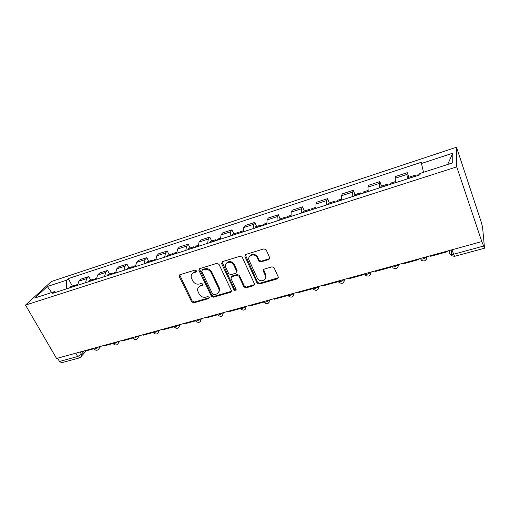 <?xml version="1.0" encoding="UTF-8"?>
<svg xmlns="http://www.w3.org/2000/svg" width="510" height="510" viewBox="0 0 510 510"><rect width="100%" height="100%" fill="white"/><g stroke="black" fill="none" stroke-linecap="round" stroke-linejoin="round"><path stroke-width="0.76" d="M196.426 270.81L194.935 270.109L179.909 274.731L179.214 276.586L191.715 301.837L193.794 302.825L208.743 298.541L209.259 297.273L207.787 296.578L205.836 297.139C202.961 297.661 200.723 296.603 199.123 293.964L197.74 290.923C197.268 288.501 198.16 286.856 200.417 286.002L202.374 285.421L202.884 284.127L201.405 283.433L199.448 284.013C196.56 284.561 194.31 283.496 192.691 280.825L191.269 277.657C190.829 275.234 191.728 273.589 193.953 272.722L195.916 272.123L196.426 270.81M268.725 259.545L269.611 257.569L266.201 249.906L263.963 248.861L245.756 254.464L244.921 256.434L257.167 283.216L259.258 284.064L277.344 278.881L278.237 276.949L273.985 267.514L271.97 266.832L264.161 269.133L263.294 271.071L265.315 275.553C267.648 280.226 260.011 282.999 257.429 278.454L249.148 260.38C246.808 255.816 254.05 252.718 256.9 257.11L258.851 261.145L260.903 261.891L268.725 259.545L269.726 258.455M456.75 166.878L481.803 241.593L56.559 358.473L25.5 305.082L456.75 166.878L456.514 147.218L51.351 281.526L25.5 305.082M219.019 264.378L216.858 263.358L199.703 268.642L198.874 270.287L211.369 296.183L213.48 297.183L230.533 292.294L231.336 290.477L219.019 264.378M222.392 261.655L240.057 256.218L242.256 257.25L254.433 283.796L253.591 285.683L246.03 287.85L243.907 286.907L238.909 276.165L236.78 275.221L231.808 276.7L231.011 278.587L236.155 289.546C236.073 291.031 235.384 291.229 234.09 290.139L221.601 263.581L222.392 261.655M481.803 241.593L484.494 247.898L482.568 227.116L481.389 222.564L456.514 147.218M79.662 357.848L61.767 362.693L59.485 361.469L77.673 356.522L81.428 354.252L84.316 350.848M57.585 358.192L59.485 361.469M85.482 282.738L86.732 278.6L78.884 281.157L77.596 285.288M78.884 281.157L80.962 279.123L88.778 276.573L90.697 280.111M86.732 278.6L88.778 276.573M109.516 274.029L107.61 270.427L99.584 273.048L97.582 275.068L96.384 279.225M104.48 276.611L105.646 272.448L107.61 270.427M128.839 267.776L126.945 264.123L118.702 266.813L116.784 268.827L115.668 273.003M123.987 270.319L125.065 266.131L126.945 264.123M148.69 261.362L146.81 257.639L138.337 260.406L136.508 262.408L135.488 266.609M144.037 263.849L145.018 259.641L146.81 257.639M169.09 254.764L167.216 250.984L158.514 253.821L156.78 255.816L155.85 260.036M164.641 257.199L165.527 252.973L167.216 250.984M190.058 247.987L188.203 244.137L179.252 247.057L177.614 249.039L176.791 253.279M185.831 250.365L186.609 246.113L188.203 244.137M211.618 241.013L209.776 237.099L200.577 240.102L199.04 242.065L198.326 246.33M207.627 243.327L208.29 239.056L209.776 237.099M233.797 233.841L231.973 229.857L222.507 232.942L221.085 234.9L220.492 239.177M230.061 236.092L230.609 231.801L231.973 229.857M256.626 226.465L254.821 222.405L245.074 225.579L243.774 227.517L243.302 231.82M253.158 228.639L253.578 224.33L254.821 222.405M280.13 218.866L278.345 214.729L268.311 217.999L267.138 219.918L266.794 224.241M276.943 220.964L277.23 216.635L278.345 214.729M304.336 211.038L302.577 206.824L292.236 210.197L291.204 212.09L290.993 216.431M301.455 213.052L301.601 208.705L302.577 206.824M329.281 202.974L327.547 198.677L316.888 202.151L316.002 204.025L315.945 208.38M326.731 204.899L326.719 200.538L327.547 198.677M354.998 194.654L353.296 190.275L342.306 193.864L341.566 195.706L341.668 200.079M352.792 196.49L352.627 192.111L353.296 190.275M381.525 186.08L379.854 181.611L368.513 185.308L367.939 187.125L368.207 191.518M379.695 187.814L379.351 183.415L379.854 181.611M408.899 177.231L407.26 172.673L395.556 176.485L395.161 178.27L395.607 182.676M407.464 178.851L406.942 174.439L407.26 172.673M55.941 292.275L54.443 291.663L34.718 298.044L47.315 286.518L66.619 280.168L66.638 288.819M423.504 172.291L421.464 163.48L421.636 162.161L68.263 278.619L66.619 280.168M421.464 163.48L452.772 153.185L452.733 162.837L420.183 173.362L419.998 174.809L52.677 293.327L54.443 291.663M72.356 286.04L68.263 278.619M47.315 286.518L51.669 292.561M447.665 164.475L452.772 153.185M196.541 271.352L194.495 271.983L192.162 273.825M198.53 287.175L200.934 285.237L202.999 284.618M179.648 274.845L192.244 301.053L194.316 302.041L209.368 297.712M199.372 268.789L211.867 295.405L213.97 296.399L231.457 291.28M202.26 270.179L201.743 271.498L212.625 294.06L214.104 294.755L216.183 294.155C218.694 293.186 219.561 291.35 218.79 288.666L211.21 272.767C209.578 270.039 207.296 268.961 204.351 269.541L202.26 270.179L202.789 269.439L202.158 270.217M218.745 292.032C219.651 290.84 219.823 289.457 219.274 287.895L219.109 287.506L218.624 288.277M202.789 269.439L204.873 268.802C207.812 268.222 210.088 269.299 211.714 272.021L219.109 287.506M231.349 276.93L232.273 275.942L237.239 274.469L239.362 275.406L244.347 286.129L246.464 287.073L254.56 284.612M221.977 261.859L234.549 289.355L236.257 289.973M233.784 265.13L233.676 264.907C231.291 259.992 223.316 262.701 225.828 267.54L228.697 273.653L230.851 274.66L235.83 273.181L236.64 271.269L233.784 265.13L234.141 264.167C231.362 260.89 228.729 260.667 226.249 263.498M236.761 272.181L237.099 270.517L236.64 271.269M234.249 264.384L237.099 270.517M249.511 256.415C251.736 253.534 254.343 253.521 257.32 256.371L259.265 260.406L261.318 261.152L269.127 258.799M265.468 278.447L265.716 274.782L265.315 275.553M263.581 269.465L265.716 274.782M245.253 254.732L257.582 282.438L259.666 283.279L278.358 277.727M75.805 285.861L77.067 284.516M76.111 285.211L74.913 285.211L73.924 286.467M69.66 287.844L70.941 286.499M93.661 348.808L85.336 351.09L85.074 350.638M94.395 279.862L95.612 278.524M94.643 279.27L93.413 279.231L92.463 280.487M88.083 281.902L89.32 280.557M112.895 343.53L104.091 345.946L103.836 345.48M113.481 273.704L114.648 272.365M113.679 273.181L112.41 273.092L111.499 274.348M107.004 275.795L108.184 274.456M132.657 338.104L123.356 340.654L123.101 340.183M133.084 267.38L134.2 266.048M133.231 266.94L131.911 266.787L131.051 268.037M126.429 269.529L127.557 268.19M152.968 332.526L143.138 335.229L142.889 334.745M153.23 260.884L154.281 259.552M153.325 260.546L151.954 260.304L151.138 261.56M146.389 263.09L147.46 261.757M173.846 326.795L163.468 329.645L163.219 329.16M173.935 254.203L174.93 252.877M173.98 253.999L172.546 253.648L171.781 254.898M166.904 256.473L167.917 255.147M195.324 320.905L184.371 323.907L184.116 323.416M195.222 247.331L196.152 246.018M195.228 247.299L193.723 246.802L193.009 248.045M187.992 249.664L188.942 248.344M217.419 314.836L205.862 318.01L205.613 317.507M217.12 240.267L217.98 238.954M216.973 240.318L215.5 239.757L214.85 241M209.68 242.664L210.566 241.351M240.165 308.595L227.97 311.941L227.721 311.431M239.662 232.993L240.446 231.693M239.317 233.108L237.915 232.515L237.316 233.752M232.005 235.467L232.815 234.16M263.587 302.169L250.722 305.7L250.48 305.178M262.86 225.509L263.574 224.215M262.312 225.688L260.98 225.057L260.451 226.287M254.974 228.053L255.714 226.759M287.716 295.545L274.144 299.268L273.908 298.739M286.76 217.795L287.385 216.514M285.995 218.044L284.739 217.375L284.274 218.599M278.638 220.416L279.295 219.134M312.133 288.226L312.369 288.775L298.273 292.644L298.038 292.102M311.387 209.852L311.922 208.584M310.386 210.177L309.213 209.457L308.824 210.681M303.016 212.555L303.584 211.28M337.818 281.361L337.671 281.832L323.142 285.817L322.906 285.269M337.671 281.832L337.442 281.271M336.766 201.66L337.212 200.404M335.529 202.062L334.445 201.303L334.126 202.515M328.14 204.446L328.612 203.184M363.93 273.991L363.764 274.667L348.776 278.785L348.547 278.218M363.764 274.667L363.534 274.099M362.948 193.213L363.292 191.977M361.45 193.698L360.455 192.888L360.226 194.093M354.048 196.089L354.425 194.839M390.8 266.609L390.679 267.278L375.22 271.524L374.997 270.95M390.679 267.278L390.456 266.704M389.965 184.499L390.201 183.275M388.193 185.073L387.3 184.212L387.154 185.404M380.779 187.463L381.053 186.233M418.538 258.984L418.468 259.654L402.505 264.033L402.288 263.453M418.468 259.654L418.251 259.061M417.856 175.497L417.977 174.292M415.79 176.167L415.006 175.255L414.955 176.434M408.37 178.557L408.529 177.346M447.181 251.111L447.168 251.774L430.682 256.3L430.465 255.708M447.168 251.774L446.958 251.175M449.705 250.416L449.667 253.725C449.877 254.617 451.14 254.796 453.454 254.267L483.499 246.088M80.146 351.989L81.428 354.252L81.747 356.127L81.135 357.051M379.351 183.415L367.939 187.125M352.627 192.111L341.566 195.706M326.719 200.538L316.002 204.025M301.601 208.705L291.204 212.09M277.23 216.635L267.138 219.918M253.578 224.33L243.774 227.517M230.609 231.801L221.085 234.9M208.29 239.056L199.04 242.065M186.609 246.113L177.614 249.039M165.527 252.973L156.78 255.816M145.018 259.641L136.508 262.408M125.065 266.131L116.784 268.827M105.646 272.448L97.582 275.068M406.942 174.439L395.161 178.27M93.63 348.285L93.674 348.368C94.069 349.439 95.676 348.967 98.494 346.947M98.94 346.825L99.163 348.368L98.5 349.439M112.876 342.994L112.901 343.039C113.309 344.167 114.948 343.702 117.816 341.636M132.651 337.563L132.651 337.563C133.072 338.755 134.748 338.296 137.674 336.179M152.917 331.991C153.453 333.17 155.174 332.698 158.087 330.569M173.751 326.266C174.401 327.433 176.173 326.942 179.067 324.8M195.183 320.376C195.955 321.529 197.778 321.026 200.647 318.871M217.228 314.313C218.133 315.454 220.008 314.938 222.857 312.77M239.923 308.078C240.962 309.194 242.894 308.665 245.718 306.484M263.294 301.652C264.473 302.755 266.462 302.207 269.261 300.014M287.366 295.035C288.698 296.119 290.751 295.558 293.511 293.346M312.177 288.22C313.675 289.278 315.786 288.698 318.514 286.473M337.76 281.188C339.43 282.221 341.604 281.622 344.295 279.391M364.153 273.934C366.001 274.941 368.252 274.323 370.897 272.079C370.604 276.108 368.711 277.089 365.217 275.03M391.387 266.443C393.369 267.431 395.677 266.813 398.323 264.588L398.355 264.531M419.52 258.717C421.617 259.673 423.995 259.055 426.64 256.861L426.711 256.74M118.263 341.515L118.492 342.898L117.784 344.167M138.102 336.064L138.337 337.257L137.598 338.742M158.502 330.454L158.725 331.423L157.966 333.164M179.469 324.691L179.66 325.399L178.902 327.433M201.036 318.763L200.443 321.529M223.227 312.662L222.609 315.46M246.075 306.389L245.431 309.2M269.599 299.918L268.936 302.755M293.83 293.256L293.154 296.106M318.814 286.39L318.125 289.24M344.575 279.314L343.88 282.157M371.152 272.008L370.458 274.845M398.584 264.467L397.896 267.278M426.915 256.683L426.245 259.45M75.78 353.194L77.673 356.522L79.917 357.778L86.19 350.861M451.885 249.817L454.544 256.332L484.43 248.236M449.871 254.184L449.667 253.725M194.495 271.983L193.953 272.722M202.891 284.656L202.374 285.421M200.934 285.237L200.417 286.002M209.24 297.757L208.743 298.541M194.316 302.041L193.794 302.825M192.244 301.053L191.715 301.837M179.775 275.846L179.214 276.586M196.452 271.384L195.916 272.123M230.998 291.51L230.533 292.294M213.97 296.399L213.48 297.183M211.867 295.405L211.369 296.183M199.493 269.79L198.964 270.529M211.714 272.021L211.21 272.767M204.873 268.802L204.351 269.541M254.012 284.905L253.591 285.683M246.464 287.073L246.03 287.85M244.309 286.059L243.869 286.837M239.4 275.483L238.948 276.241M237.239 274.469L236.78 275.221M232.273 275.942L231.808 276.7M234.549 289.355L234.09 290.139M222.092 262.848L221.601 263.581L222.086 262.835M261.318 261.152L260.903 261.891M259.106 260.119L258.685 260.859M257.773 257.155L257.346 257.894M263.702 270.313L263.294 271.071M277.72 278.103L277.344 278.881M259.666 283.279L259.258 284.064M257.493 282.26L257.078 283.037M245.367 255.701L244.921 256.434M77.596 285.186L75.843 285.753M73.963 286.359L69.698 287.736M96.377 279.129L94.433 279.754M92.501 280.379L88.122 281.788M115.668 272.901L113.513 273.596M111.537 274.233L107.036 275.687M135.482 266.507L133.116 267.272M131.083 267.928L126.461 269.42M155.843 259.934L153.255 260.769M151.164 261.445L146.415 262.975M176.785 253.177L173.961 254.088M171.806 254.783L166.929 256.358M198.32 246.228L195.247 247.216M193.035 247.93L188.018 249.556M220.479 239.075L217.145 240.153M214.869 240.886L209.706 242.556M243.289 231.712L239.674 232.879M237.335 233.637L232.018 235.352M266.781 224.132L262.873 225.394M260.463 226.172L254.994 227.938M290.981 216.323L286.767 217.681M284.287 218.484L278.645 220.301M315.926 208.271L311.387 209.737M308.83 210.56L303.023 212.44M341.649 199.971L336.772 201.546M334.133 202.4L328.14 204.331M368.188 191.409L362.948 193.099M360.226 193.978L354.042 195.967M395.581 182.567L389.959 184.384M387.147 185.289L380.772 187.348M420.017 174.681L417.843 175.383M414.942 176.32L408.357 178.443M94.018 348.999C96.039 350.867 97.748 350.657 99.163 348.368L100.846 346.303M398.304 264.543L398.323 264.588C398.068 268.515 396.187 269.573 392.681 267.763M426.602 256.766L426.64 256.861C426.411 260.693 424.537 261.808 421.024 260.215M113.258 343.708C115.4 345.659 117.147 345.391 118.492 342.898L119.933 341.056M133.027 338.277C135.309 340.31 137.082 339.972 138.337 337.257L139.523 335.669M153.332 332.692C155.792 334.815 157.584 334.394 158.725 331.423L159.63 330.148M174.21 326.948C176.862 329.167 178.678 328.644 179.66 325.399L180.279 324.468M195.674 321.045C198.549 323.346 200.379 322.722 201.163 319.171L201.495 318.635M217.757 314.97C220.875 317.354 222.711 316.614 223.259 312.745L223.316 312.643M240.478 308.709C243.691 311.164 245.546 310.392 246.037 306.395M263.874 302.264C267.138 304.782 269.019 304.011 269.51 299.944M287.965 295.628C291.286 298.21 293.199 297.432 293.703 293.295M312.796 288.794C316.174 291.433 318.125 290.649 318.642 286.441M338.602 282.043C342.044 284.376 343.969 283.483 344.365 279.372M451.433 255.676L454.474 256.345M451.439 254.573L451.471 249.932M179.628 275.419L179.067 276.159M199.404 269.554L198.874 270.287M219.274 287.895L218.79 288.666M244.347 286.129L243.907 286.907M239.362 275.406L238.909 276.165M234.141 264.167L233.676 264.907M259.265 260.406L258.851 261.145M257.32 256.371L256.9 257.11M257.582 282.438L257.167 283.216M77.622 284.338L76.787 284.606M74.913 285.211L70.654 286.588M96.39 278.269L95.338 278.613M93.413 279.231L89.04 280.647M115.668 272.04L114.387 272.455M112.41 273.092L107.916 274.546M135.469 265.633L133.945 266.131M131.911 266.787L127.302 268.273M155.824 259.055L154.039 259.628M151.954 260.304L147.218 261.84M176.747 252.291L174.694 252.954M172.546 253.648L167.682 255.223M198.269 245.329L195.929 246.088M193.723 246.802L188.719 248.421M220.416 238.17L217.77 239.024M215.5 239.757L210.349 241.421M243.206 230.8L240.248 231.757M237.915 232.515L232.611 234.224M266.685 223.208L263.389 224.279M260.98 225.057L255.523 226.816M290.866 215.392L287.213 216.572M284.739 217.375L279.117 219.192M315.792 207.334L311.769 208.635M309.213 209.457L303.424 211.331M341.496 199.021L337.072 200.449M334.445 201.303L328.472 203.235M368.016 190.447L363.171 192.015M360.455 192.888L354.297 194.884M395.384 181.598L390.099 183.307M387.3 184.212L380.944 186.271M420.157 173.591L417.894 174.318M415.006 175.255L408.44 177.378"/></g></svg>
